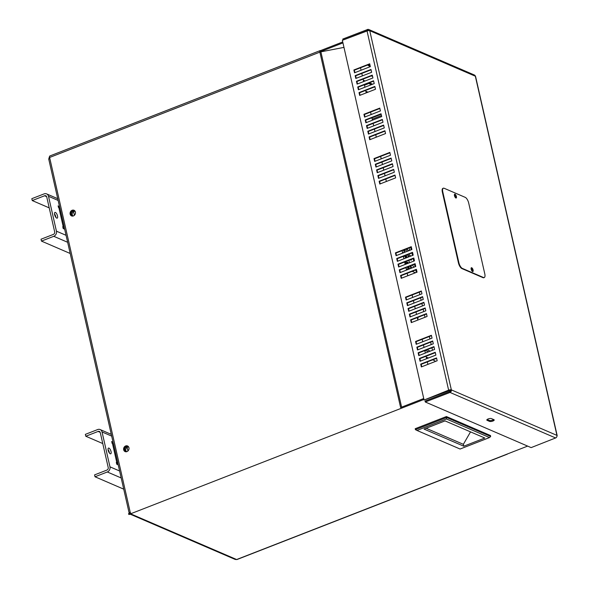 <?xml version="1.0" encoding="UTF-8"?>
<svg xmlns="http://www.w3.org/2000/svg" width="589" height="589" viewBox="0 0 589 589"><rect width="100%" height="100%" fill="white"/><g stroke="black" fill="none" stroke-linecap="round" stroke-linejoin="round"><path stroke-width="0.88" d="M484.776 273.811A5.124 1.995 -111.3 0 1 484.232 277.552A5.124 1.995 -111.3 0 1 483.444 277.493L462.328 268.393A5.124 1.995 -111.3 0 1 458.86 262.642L442.795 191.94A5.124 1.995 -111.3 0 1 443.333 188.2A5.124 1.995 -111.3 0 1 444.121 188.259L465.236 197.359A5.124 1.995 -111.3 0 1 468.711 203.109L484.776 273.811M484.232 277.552L483.797 277.721A5.124 1.995 -111.3 0 1 483.002 277.662L461.886 268.562A5.124 1.995 -111.3 0 1 458.419 262.812L442.354 192.11A5.124 1.995 -111.3 0 1 442.891 188.377L443.333 188.2M472.628 271.551A2.047 0.795 68.7 0 0 472.466 269.585A2.047 0.795 68.7 0 0 471.266 267.929A2.047 0.795 68.7 0 0 471.207 267.907M471.708 267.759A2.047 0.795 -111.3 0 1 473.004 269.703A2.047 0.795 -111.3 0 1 472.879 271.551A2.047 0.795 -111.3 0 1 471.391 269.931A2.047 0.795 -111.3 0 1 471.391 267.73A2.047 0.795 -111.3 0 1 471.708 267.759M455.923 198.022A2.047 0.795 68.7 0 0 455.761 196.056A2.047 0.795 68.7 0 0 454.561 194.399A2.047 0.795 68.7 0 0 454.502 194.37M455.002 194.223A2.047 0.795 -111.3 0 1 456.298 196.174A2.047 0.795 -111.3 0 1 456.173 198.022A2.047 0.795 -111.3 0 1 454.686 196.402A2.047 0.795 -111.3 0 1 454.686 194.201A2.047 0.795 -111.3 0 1 455.002 194.223M454.413 194.591A1.789 0.699 -111.3 0 1 454.62 194.635A1.789 0.699 -111.3 0 1 455.717 196.24A1.789 0.699 -111.3 0 1 455.709 197.911M471.126 268.128A1.789 0.699 -111.3 0 1 471.325 268.164A1.789 0.699 -111.3 0 1 472.422 269.777A1.789 0.699 -111.3 0 1 472.415 271.441M470.53 431.877L463.359 444.327L426.127 428.277M463.793 446.212L424.051 429.086L445.048 420.899L484.791 438.025L463.793 446.212L463.359 444.327M415.422 429.646L446.624 417.483L446.44 418.978L416.99 430.456L415.422 429.646L415.201 428.704L446.41 416.541L446.624 417.483L490.681 436.471L490.468 435.529L446.41 416.541M416.99 430.456L460.09 449.032L489.533 437.553L490.681 436.471M489.533 437.553L446.44 418.978M371.225 72.447A4.609 3.961 -66.7 0 0 371.512 71.77M367.58 65.026L370.032 66.572M371.445 84.676L368.655 83.476L367.426 83.557M365.857 91.273L367.978 92.186M364.481 85.206L368.007 83.829M113.427 443.804L64.208 227.163A2.047 0.677 167.2 0 1 64.23 226.979L59.945 208.131A2.047 0.677 -12.8 0 1 58.959 208.02L58.053 205.929L59.526 206.562M64.23 226.979A2.047 0.677 -12.8 0 1 63.244 226.875L58.959 208.02M64.326 227.685A4.094 1.355 -12.8 0 1 63.023 227.788M73.566 211.635L74.398 215.294M73.47 215.898A2.562 2.201 113.3 0 1 72.079 211.628A2.562 2.201 113.3 0 1 75.289 211.679M74.958 211.326A2.562 2.201 -66.7 0 0 72.984 215.898M64.665 229.187L63.192 228.554L62.765 226.669L63.244 226.875M56.426 231.16L48.504 196.284A4.094 3.527 -66.7 0 0 46.605 193.891A4.094 3.527 -66.7 0 0 44.131 193.884L31.821 198.677L32.248 200.562L44.558 195.769A2.047 1.76 113.3 0 1 46.745 196.969L54.667 231.845A2.047 1.76 -66.7 0 1 53.341 234.422L41.031 239.215L41.458 241.1L53.768 236.307A4.094 3.527 -66.7 0 0 56.426 231.16L66.056 235.313M57.501 215.898A3.07 1.193 -111.3 0 1 57.177 218.136A3.07 1.193 -111.3 0 1 54.946 215.707A3.07 1.193 -111.3 0 1 54.946 212.415A3.07 1.193 -111.3 0 1 57.501 215.898M59.82 208.131L58.414 207.527M55.867 217.378A3.07 1.193 68.7 0 0 55.749 216.583A3.07 1.193 68.7 0 0 54.497 213.859M70.187 253.484L41.458 241.1M32.248 200.562L49.226 207.88M117.778 462.659A2.047 0.677 -12.8 0 1 116.791 462.549L112.506 443.694A2.047 0.677 -12.8 0 0 113.493 443.804L117.778 462.659A2.047 0.677 167.2 0 0 117.748 462.836L129.05 512.57M48.961 159.244L49.609 157.477L130.353 512.872L129.852 512.791L130.699 513.019M130.522 514.226L128.807 514.499L128.593 513.556L130.353 512.872L129.19 512.364M117.866 463.366A4.094 1.355 -12.8 0 1 116.563 463.462M127.106 447.309L127.938 450.968M127.01 451.579A2.562 2.201 113.3 0 1 125.626 447.301A2.562 2.201 113.3 0 1 128.836 447.353M128.498 447.007A2.562 2.201 -66.7 0 0 126.532 451.572M118.212 464.861L116.74 464.228L116.305 462.343L116.791 462.549M112.506 443.694L111.593 441.603L113.066 442.236M109.974 466.841L102.044 431.958A4.094 3.527 -66.7 0 0 100.152 429.565A4.094 3.527 -66.7 0 0 97.671 429.558L85.368 434.358L85.795 436.243L98.098 431.442A2.047 1.76 113.3 0 1 100.285 432.643L108.214 467.526A2.047 1.76 -66.7 0 1 106.881 470.096L94.579 474.889L95.006 476.773L107.308 471.98A4.094 3.527 -66.7 0 0 109.974 466.841L119.604 470.986M111.049 451.572A3.07 1.193 -111.3 0 1 110.725 453.81A3.07 1.193 -111.3 0 1 108.494 451.388A3.07 1.193 -111.3 0 1 108.494 448.089A3.07 1.193 -111.3 0 1 111.049 451.572M113.368 443.811L111.962 443.2M109.414 453.051A3.07 1.193 68.7 0 0 109.289 452.256A3.07 1.193 68.7 0 0 108.045 449.532M123.727 489.157L95.006 476.773M85.795 436.243L102.766 443.554M450.475 390.22A1.023 0.883 113.3 0 1 449.805 391.508L425.052 401.043L425.273 401.985L450.025 392.451A2.047 1.76 -66.7 0 0 451.351 389.881L424.087 400.019L342.356 40.302L367.035 30.981A2.047 0.677 -12.8 0 1 369.752 30.709A2.047 1.76 -66.7 0 0 367.565 29.509L342.813 39.043L343.092 40.015M412.624 252.703L397.2 258.718L397.759 261.185M411.336 247.049L395.911 253.064L396.471 255.53M413.905 258.365L398.481 264.373L399.04 266.839M415.193 264.019L399.769 270.034L400.329 272.501M393.776 169.75L378.352 175.758L378.911 178.224M392.488 164.095L377.063 170.103L377.623 172.57M395.057 175.404L379.633 181.419L380.199 183.886M391.206 158.434L375.782 164.449L376.342 166.915M372.358 75.48L356.934 81.488L357.494 83.955M374.928 86.789L359.504 92.804L360.063 95.271M381.142 114.126L365.717 120.141L366.277 122.608M422.688 297.011L407.264 303.026L407.824 305.492M369.789 64.164L354.364 70.179L354.924 72.646M373.64 81.135L358.215 87.15L358.782 89.616M383.711 125.442L368.287 131.457L368.847 133.924M431.472 335.664L416.048 341.679L416.607 344.145M434.041 346.98L418.617 352.988L419.177 355.454M432.753 341.318L417.329 347.333L417.888 349.8M425.258 308.327L409.834 314.335L410.393 316.801M436.611 358.289L421.187 364.304L421.746 366.77M435.323 352.634L419.898 358.642L420.458 361.109M389.918 152.779L374.494 158.794L375.053 161.261M416.475 269.674L401.05 275.689L401.617 278.155M421.407 291.356L405.983 297.371L406.543 299.838M426.546 313.981L411.122 319.996L411.682 322.463M423.977 302.672L408.552 308.68L409.112 311.147M379.853 108.472L364.429 114.487L364.989 116.953M382.423 119.788L366.999 125.796L367.558 128.262M384.992 131.097L369.568 137.112L370.128 139.578M371.07 69.826L355.646 75.834L356.205 78.3M454.944 196.962A1.789 0.699 68.7 0 0 454.502 195.813M471.649 270.491A1.789 0.699 68.7 0 0 471.207 269.342M368.633 30.613A1.023 0.883 -66.7 0 0 367.779 30.451L343.026 39.986M487.132 419.493L489.297 420.428A2.562 0.847 167.2 0 0 491.476 420.443A2.562 0.847 167.2 0 0 493.678 419.559M489.511 421.371L487.11 420.34A2.562 0.847 -12.8 0 1 486.816 420.053A2.562 0.847 -12.8 0 1 488.598 418.794A2.562 0.847 -12.8 0 1 491.506 418.624L493.906 419.662A2.562 0.847 -12.8 0 1 494.208 419.95A2.562 0.847 -12.8 0 1 492.419 421.201A2.562 0.847 -12.8 0 1 489.511 421.371L489.297 420.428M355.167 75.628L370.989 69.458L371.63 72.292L355.808 78.455L355.167 75.628L355.646 75.834M385.552 133.563L369.73 139.733L369.089 136.906L384.911 130.736L385.552 133.563M369.568 137.112L369.089 136.906M366.52 125.59L382.342 119.427L382.983 122.254L367.161 128.417L366.52 125.59L366.999 125.796M363.95 114.281L379.772 108.111L380.413 110.938L364.591 117.108L363.95 114.281L364.429 114.487M408.552 308.68L408.067 308.474L423.889 302.304L424.536 305.139L408.714 311.301L408.067 308.474M410.643 319.79L426.465 313.62L427.106 316.448L411.284 322.617L410.643 319.79L411.122 319.996M405.497 297.165L421.319 290.995L421.967 293.823L406.145 299.992L405.497 297.165L405.983 297.371M400.572 275.483L416.394 269.313L417.041 272.14L401.219 278.31L400.572 275.483L401.05 275.689M374.015 158.588L389.837 152.418L390.478 155.246L374.656 161.415L374.015 158.588L374.494 158.794M419.42 358.436L435.242 352.274L435.882 355.101L420.06 361.263L419.42 358.436L419.898 358.642M420.708 364.098L436.53 357.928L437.171 360.755L421.349 366.925L420.708 364.098L421.187 364.304M409.834 314.335L409.355 314.128L425.177 307.966L425.818 310.793L409.996 316.963L409.355 314.128M416.85 347.127L432.672 340.957L433.313 343.785L417.491 349.954L416.85 347.127L417.329 347.333M418.138 352.782L433.96 346.612L434.601 349.446L418.779 355.609L418.138 352.782L418.617 352.988M415.569 341.473L431.391 335.303L432.031 338.13L416.209 344.3L415.569 341.473L416.048 341.679M367.801 131.244L383.623 125.082L384.271 127.909L368.449 134.078L367.801 131.244L368.287 131.457M357.737 86.944L373.559 80.774L374.206 83.601L358.384 89.771L357.737 86.944L358.215 87.15M353.886 69.973L369.708 63.803L370.348 66.631L354.526 72.8L353.886 69.973L354.364 70.179M406.785 302.82L422.607 296.65L423.248 299.477L407.426 305.647L406.785 302.82L407.264 303.026M381.701 116.593L365.879 122.762L365.232 119.935L381.054 113.765L381.701 116.593M365.717 120.141L365.232 119.935M375.487 89.256L359.665 95.425L359.025 92.598L374.847 86.428L375.487 89.256M359.504 92.804L359.025 92.598M356.455 81.282L372.277 75.12L372.918 77.947L357.096 84.109L356.455 81.282L356.934 81.488M391.125 158.073L391.766 160.9L375.944 167.07L375.303 164.243L391.125 158.073M375.782 164.449L375.303 164.243M379.154 181.213L394.976 175.043L395.624 177.871L379.802 184.04L379.154 181.213L379.633 181.419M392.407 163.727L393.047 166.562L377.225 172.724L376.585 169.897L392.407 163.727M377.063 170.103L376.585 169.897M377.873 175.551L393.695 169.389L394.335 172.216L378.513 178.386L377.873 175.551L378.352 175.758M399.769 270.034L399.29 269.821L415.112 263.658L415.753 266.486L399.931 272.655L399.29 269.821M398.481 264.373L398.002 264.166L413.824 258.004L414.465 260.831L398.643 266.994L398.002 264.166M395.433 252.858L411.255 246.688L411.895 249.515L396.073 255.685L395.433 252.858L395.911 253.064M396.721 258.512L412.543 252.342L413.184 255.17L397.361 261.339L396.721 258.512L397.2 258.718M556.98 436.007A2.047 0.677 167.2 0 0 557.179 435.617A2.047 0.677 167.2 0 0 556.936 435.381A2.047 1.76 113.3 0 1 555.611 437.958L531.138 447.611L425.273 401.985M449.665 391.449L449.878 392.392M449.805 391.508L450.025 392.451L555.611 437.958M368.802 29.516L474.388 75.017A2.047 1.76 113.3 0 1 475.338 76.217L369.752 30.709L451.351 389.881A2.047 0.677 167.2 0 0 448.634 390.154L424.087 400.019M367.352 30.871L366.969 30.709M449.112 390.36L448.634 390.154L367.035 30.981M449.179 390.632L448.693 390.426M368.25 30.657L367.565 29.509M367.639 30.392L367.426 29.45M451.351 389.881L556.936 435.381L475.338 76.217A2.047 0.677 -12.8 0 1 475.573 76.445L557.179 435.617M128.807 514.499L423.955 399.452M507.431 453.972A2.047 0.795 -111.3 0 1 507.21 454.2A2.047 0.795 -111.3 0 1 506.893 454.178L527.634 446.101M74.221 210.391A3.07 2.643 -66.7 0 0 72.609 210.472A3.07 2.643 -66.7 0 0 70.57 213.144A3.07 2.643 -66.7 0 0 71.799 216.008M72.13 210.266A3.07 2.643 113.3 0 1 73.986 210.273A3.07 2.643 113.3 0 1 75.193 214.138A3.07 2.643 113.3 0 1 71.556 215.92A3.07 2.643 113.3 0 1 70.076 213.085A3.07 2.643 113.3 0 1 72.13 210.266M127.761 446.064A3.07 2.643 -66.7 0 0 126.149 446.153A3.07 2.643 -66.7 0 0 124.117 448.818A3.07 2.643 -66.7 0 0 125.347 451.682M125.671 445.947A3.07 2.643 113.3 0 1 127.533 445.947A3.07 2.643 113.3 0 1 128.741 449.819A3.07 2.643 113.3 0 1 125.096 451.594A3.07 2.643 113.3 0 1 123.616 448.759A3.07 2.643 113.3 0 1 125.671 445.947M131.045 514.02L236.631 559.528L235.239 559.454L130.405 514.271M49.528 156.519L49.034 157.948M506.893 454.178L236.631 559.528A2.047 0.795 68.7 0 0 236.947 559.55L507.21 454.2M320.085 50.632L49.822 155.982A2.047 0.795 68.7 0 0 49.609 157.477L319.871 52.126A2.047 0.795 -111.3 0 1 320.085 50.632A2.047 0.795 -111.3 0 1 320.401 50.654L342.732 41.952M423.741 398.51L400.616 407.529L319.871 52.126A2.047 0.677 -12.8 0 1 320.88 51.839L343.969 47.385M342.945 42.894L320.615 51.596L320.401 50.654M360.52 67.779L361.079 70.246M361.801 73.434L362.368 75.9M363.089 79.095L363.649 81.554M364.37 84.75L364.937 87.216M365.659 90.404L366.218 92.871M370.584 112.087L371.144 114.553M371.873 117.741L372.432 120.208M373.154 123.395L373.713 125.862M374.442 129.057L375.002 131.524M375.723 134.712L376.283 137.178M380.649 156.394L381.208 158.861M381.937 162.049L382.497 164.515M383.218 167.703L383.785 170.169M384.507 173.365L385.066 175.831M385.795 179.019L386.355 181.486M402.066 250.664L402.626 253.13M403.355 256.318L403.914 258.785M404.636 261.972L405.203 264.439M405.924 267.634L406.484 270.101M407.213 273.289L407.772 275.755M412.138 294.971L412.698 297.438M413.419 300.626L413.979 303.092M414.708 306.28L415.267 308.746M415.989 311.942L416.548 314.408M417.277 317.596L417.837 320.063M422.203 339.279L422.762 341.745M423.484 344.933L424.043 347.4M424.772 350.588L425.332 353.054M426.053 356.249L426.62 358.708M427.342 361.904L427.901 364.37M320.35 51.699L320.615 51.596A1.023 0.398 68.7 0 0 320.46 51.589A1.023 0.398 68.7 0 0 320.306 51.979M411.689 268.069A2.717 1.053 -111.3 0 1 410.982 265.661M412.477 265.079A2.717 1.053 -111.3 0 1 413.581 267.332M404.982 261.84A2.717 1.053 -111.3 0 1 406.093 264.093M412.167 271.352L415.436 272.766M406.182 268.775L407.941 269.534M407.065 263.717L406.793 262.532L407.949 262.377M408.346 269.372L407.787 266.905M408.884 269.166L408.324 266.699M407.603 263.504L407.397 262.598M409.443 268.945L408.884 266.478M408.155 263.29L407.89 262.105L406.793 262.532M411.615 259.256A2.717 1.053 -111.3 0 1 411.218 260.124A2.717 1.053 -111.3 0 1 410.798 260.088A2.717 1.053 -111.3 0 1 410.334 259.756M408.913 256.833A2.717 1.053 -111.3 0 1 409.245 255.066A2.717 1.053 -111.3 0 1 410.688 256.149M402.368 251.974A2.717 1.053 -111.3 0 1 403.193 252.909M404.135 256.016A2.717 1.053 -111.3 0 1 403.73 256.892A2.717 1.053 -111.3 0 1 403.487 256.914M405.777 258.063L405.217 255.597M406.314 257.849L405.755 255.383M406.874 257.636L406.314 255.17M408.825 250.715A2.717 1.053 -111.3 0 1 408.656 250.664A2.717 1.053 -111.3 0 1 407.154 248.683M409.119 247.917A2.717 1.053 -111.3 0 1 409.274 250.539M405.026 249.508L405.32 250.796L404.223 251.223L403.929 249.935M404.761 251.01L404.466 249.729M403.664 250.038L404.223 252.504M404.952 255.7L405.512 258.166M406.233 261.354L406.793 263.82M407.522 267.008L408.081 269.475M406.366 248.985L406.933 251.451M407.654 254.647L408.214 257.113M408.943 260.301L409.502 262.768M410.224 265.956L410.783 268.422M417.527 318.656A1.789 0.699 -111.3 0 1 417.513 318.656A1.789 0.699 -111.3 0 0 417.8 318.678A1.789 0.699 -111.3 0 0 417.976 317.324M426.973 349.733L430.25 351.14M428.49 351.824L425.221 350.418M435.065 361.572L434.888 360.792L432.657 359.835M428.424 358.009L426.252 357.074A4.609 1.796 -111.3 0 1 426.245 357.067M419.302 292.173L419.861 294.64M420.583 297.835L421.15 300.302M421.871 303.49L422.431 305.956M423.16 309.144L423.719 311.61M424.441 314.798L425 317.265M429.366 336.481L429.926 338.947M430.655 342.143L431.214 344.609M431.936 347.797L432.495 350.264M483.444 277.493L483.002 277.662M442.354 192.11L442.795 191.94M458.86 262.642L458.419 262.812M461.886 268.562L462.328 268.393M371.261 75.907L372.587 76.474M363.339 80.2L365.136 80.98M369.369 82.799L372.638 84.212M370.15 65.762L368.037 64.849M369.436 64.304L369.863 64.481M363.538 81.083L364.171 81.356L363.538 81.083M368.405 83.174L371.674 84.588L368.397 83.182M58.134 200.437L48.504 196.284M67.639 242.285L53.768 236.307M46.649 196.667L44.558 195.769M111.674 436.11L102.044 431.958M121.187 477.959L107.308 471.98M100.196 432.348L98.098 431.442M487.11 420.34L486.956 419.662M450.268 391.148L449.12 390.654M381.466 115.569L372.196 119.184M371.902 117.874L381.171 114.266M320.88 51.839L401.602 407.139M410.666 247.314L411.225 249.78L410.688 247.306M411.947 252.968L412.506 255.435L411.976 252.961M413.235 258.623L413.795 261.089L413.257 258.615M414.516 264.284L415.076 266.751M415.805 269.939L416.364 272.405M57.737 198.692L46.605 193.891M48.681 158.831L59.879 208.131M111.284 434.365L100.152 429.565M414.546 264.27L415.105 266.736M415.827 269.931L416.386 272.398"/></g></svg>
